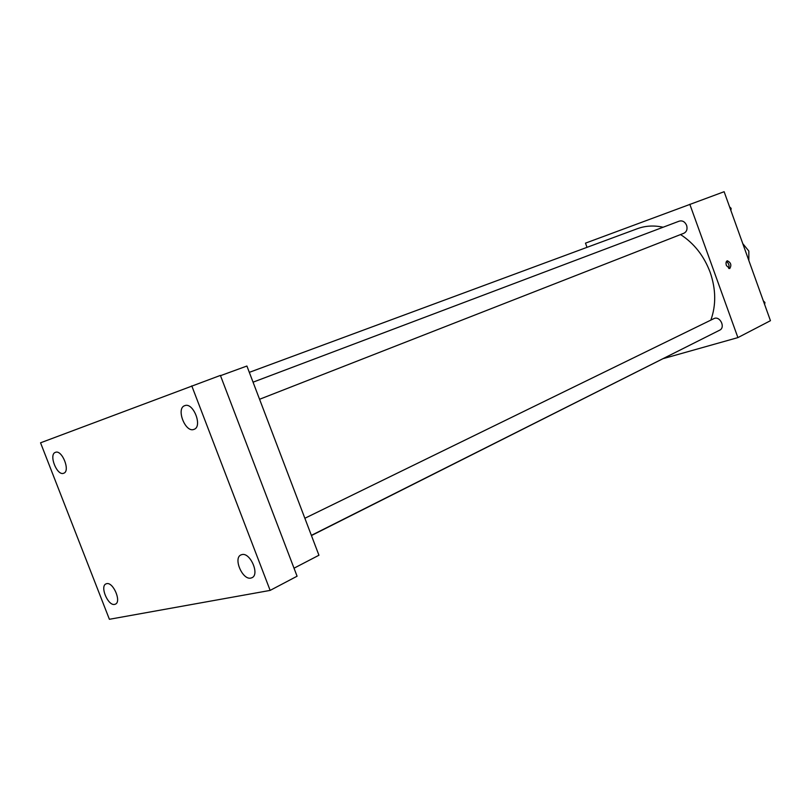 <?xml version="1.0" encoding="UTF-8"?>
<svg xmlns="http://www.w3.org/2000/svg" width="811" height="811" viewBox="0 0 811 811"><rect width="100%" height="100%" fill="white"/><g stroke="black" fill="none" stroke-linecap="round" stroke-linejoin="round"><path stroke-width="1.22" d="M748.847 260.544L748.837 251.065L742.764 243.594M587.012 247.345L585.481 243.148L724.132 191.71L770.45 320.69L737.909 337.599L663.591 358.523M710.862 320.092C716.204 305.149 715.971 289.233 710.162 272.324C703.989 255.931 694.115 243.341 680.551 234.561M663.114 227.232C654.072 225.245 645.505 225.722 637.446 228.672L249.322 372.35M311.444 535.544L691.438 344.371M689.806 204.25L737.909 337.599M259.571 399.276L683.876 233.264C686.724 231.753 687.637 229.128 686.623 225.377C684.95 221.758 682.507 220.339 679.294 221.119L253.052 382.174M304.865 518.27L713.812 318.662C719.793 315.378 725.865 327.431 719.631 330.199L311.373 535.372M726.423 265.592C725.693 263.058 725.987 261.456 727.305 260.767C730.944 262.571 731.755 265.167 729.728 268.563L726.423 265.592M726.443 261.477C728.815 263.281 729.565 265.613 728.714 268.471M220.501 375.675L246.909 366.025L318.936 555.241L294.018 568.197M40.55 442.806L220.399 375.412L297.079 576.215L270.144 590.398L109.394 619.29L40.55 442.806M191.771 385.864L270.144 590.398M106.616 583.677C113.145 581.669 121.751 601.752 115.395 604.154L114.686 604.388C108.096 606.212 99.641 586.252 106.008 583.879L106.616 583.677M241.891 554.602C250.163 552.129 259.925 574.421 252.008 577.696L250.903 578.071C242.54 580.311 232.99 558.14 240.938 554.927L241.891 554.602M184.736 405.672C193.221 401.911 202.902 426.576 194.052 429.354L193.859 429.424C185.293 432.932 175.815 408.409 184.685 405.682L184.736 405.672M55.442 452.345C62.041 449.355 70.669 471.15 63.724 473.229L63.603 473.279C56.942 476.077 48.457 454.413 55.412 452.356L55.442 452.345M763.344 300.901L764.915 302.452L764.651 304.541M764.053 302.878L764.915 302.452M729.565 206.856L731.137 208.366L730.883 210.525M730.235 208.711L731.137 208.366"/></g></svg>
